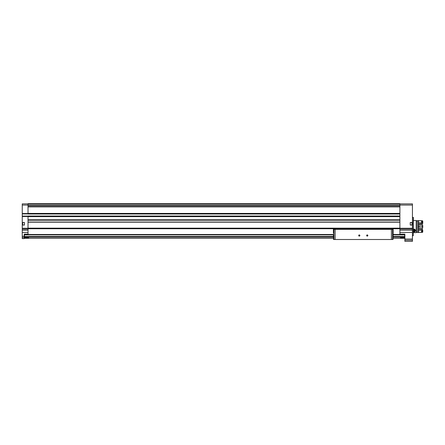 <?xml version="1.0" encoding="UTF-8"?>
<svg xmlns="http://www.w3.org/2000/svg" width="445" height="445" viewBox="0 0 445 445"><rect width="100%" height="100%" fill="white"/><g stroke="black" fill="none" stroke-linecap="round" stroke-linejoin="round"><path stroke-width="0.67" d="M393.018 234.526L404.672 234.526L404.672 238.309L393.018 238.309M333.516 234.526L24.442 234.526L24.442 238.309L333.516 238.309M400.494 237.758L404.077 237.758L400.494 237.758M25.037 237.758L28.619 237.758L25.037 237.758M24.241 237.446L24.241 238.587L22.25 238.587L22.25 237.446L24.241 237.446L24.241 234.126L28.024 234.126L28.024 228.152L399.894 228.152L399.894 234.526M22.25 224.97L22.25 222.578L24.442 222.578L24.442 224.97L22.25 224.97L22.25 237.446M399.894 203.866L412.437 203.866L412.437 222.578L410.245 222.578L410.245 224.97L412.437 224.97L412.437 239.015L404.872 239.015L404.872 234.126L399.894 234.126M22.45 222.856L22.45 224.236M28.024 203.866L22.25 203.866L22.25 222.578M412.437 224.97L412.437 222.578M412.437 239.015L412.437 241.335L404.872 241.335L404.872 239.015M412.437 222.5L410.245 222.5L410.245 225.048L412.437 225.048M399.894 213.978L28.024 213.978L28.024 206.797L399.894 206.797L28.024 206.803L28.024 203.665L399.894 203.665L399.894 228.152M399.894 216.047L28.024 216.025L28.024 228.152M28.024 234.526L28.024 234.126M22.25 222.5L24.442 222.5L24.442 225.048L22.25 225.048M28.024 205.356L399.894 205.351L28.024 205.356M28.024 203.665L399.894 203.665M60.275 203.665L62.662 203.665M100.086 203.665L102.478 203.665M139.902 203.665L142.294 203.665M179.719 203.665L182.105 203.665M28.024 216.609L399.894 216.609M28.024 213.422L399.894 213.422M28.024 228.752L399.894 228.752M28.024 219.952L399.894 219.952M28.024 222.022L399.894 222.022M22.25 213.722L28.024 213.722M22.25 216.309L28.024 216.309M413.272 217.405L413.272 235.716L413.433 217.433L412.437 217.405M412.237 222.856L412.237 224.692M393.063 233.48L393.13 234.526M392.996 239.499L333.539 239.499L333.405 234.526M393.13 233.48L393.018 239.343M359.883 235.522A0.595 0.595 0 0 1 358.987 236.039A0.595 0.595 0 0 1 358.987 235.005A0.595 0.595 0 0 1 359.883 235.522M367.843 235.522A0.595 0.595 0 0 1 366.947 236.039A0.595 0.595 0 0 1 366.947 235.005A0.595 0.595 0 0 1 367.843 235.522M334.54 239.499L391.995 239.499M333.411 233.33L333.405 229.347L393.13 229.347L393.13 228.752M333.405 229.347L333.405 228.752M333.956 239.499L333.956 229.347L392.579 229.347L392.579 239.499M393.13 233.33L393.13 229.347M367.737 235.522A0.49 0.49 0 0 1 367.003 235.945A0.49 0.49 0 0 1 367.003 235.094A0.49 0.49 0 0 1 367.737 235.522M359.777 235.522A0.49 0.49 0 0 1 359.043 235.945A0.49 0.49 0 0 1 359.043 235.094A0.49 0.49 0 0 1 359.777 235.522M416.22 232.629L413.433 232.629L416.22 232.629L416.22 220.492L413.433 220.492M413.433 229.097L413.989 231.934L413.433 231.828A1.474 1.474 0 0 0 413.655 231.895M416.52 232.529L416.22 232.529L416.52 232.529L416.52 220.587L416.22 220.587M417.694 232.229L416.52 232.229L417.694 232.229M417.694 232.529L417.694 220.587L418.611 220.587L418.611 232.529L417.694 232.529L418.611 232.529M421.515 230.326L421.515 232.457L418.611 232.457L418.611 230.326L422.75 230.26L422.349 229.303L418.611 229.014M418.611 224.108L422.75 223.557L422.75 221.098L422.349 220.664L422.155 222.839L418.611 222.795M422.349 230.326L422.349 232.457L422.75 232.023L422.75 230.26M422.75 222.867L422.349 222.795L422.349 220.664M422.349 232.457L422.155 230.326M422.155 220.97L421.515 220.97M422.155 232.151L421.515 232.151M421.515 222.795L421.515 220.664L418.611 220.664M418.611 225.971L419.006 225.876L419.006 227.245L418.611 227.15M422.349 225.876L422.349 227.245L422.75 227.378L422.75 225.743L419.006 225.876M422.349 227.245L419.006 227.245M418.611 228.691L422.349 228.691L422.75 227.378M422.75 225.743L422.349 224.43L418.611 224.43M414.328 231.895A1.474 1.474 0 0 0 415.035 231.506M415.185 231.322A1.474 1.474 0 0 0 415.419 230.098M413.433 230.059A0.69 0.69 0 0 1 414.679 230.465A0.69 0.69 0 0 1 413.644 231.061L413.299 230.465L413.644 229.865L414.334 229.865L414.679 230.465L414.334 231.061L413.644 231.061A0.69 0.69 0 0 1 413.433 230.872M413.433 229.364A1.235 1.235 0 0 1 415.224 230.465A1.235 1.235 0 0 1 413.433 231.567M413.433 229.186A1.396 1.396 0 0 1 415.385 230.465A1.396 1.396 0 0 1 413.433 231.739M413.433 230.249A0.595 0.595 0 0 1 413.989 229.865L413.433 230.232M413.989 229.865A0.595 0.595 0 0 1 414.506 230.165L413.989 229.865M414.506 230.165A0.595 0.595 0 0 1 414.506 230.76L414.506 230.165M414.506 230.76A0.595 0.595 0 0 1 413.989 231.061L414.506 230.76M413.989 231.061A0.595 0.595 0 0 1 413.472 230.76L413.989 231.061M24.442 237.118L333.516 237.118M393.018 237.118L404.672 237.118M22.25 236.267L24.241 236.267M412.437 232.457L399.894 232.457M412.437 205.062L399.894 205.062M412.437 228.257L399.894 228.257M22.25 228.257L28.024 228.257M22.25 216.509L28.024 216.509M22.25 213.522L28.024 213.522M22.25 205.062L28.024 205.062M22.25 232.457L28.024 232.457M412.437 229.103L399.894 229.103M412.437 230.21L399.894 230.21M412.437 240.194L404.872 240.194M28.024 222.183L399.894 222.183M28.024 219.791L399.894 219.791M28.024 206.875L399.894 206.875M28.024 205.279L399.894 205.279M28.024 204.055L399.894 204.055M28.024 203.971L399.894 203.971M28.024 205.551L399.894 205.551M28.024 206.602L399.894 206.602M28.024 213.85L399.894 213.85M28.024 214.006L399.894 214.006M22.25 213.923L28.024 213.923M22.25 216.109L28.024 216.109M28.024 216.025L399.894 216.025M28.024 216.181L399.894 216.181M28.024 219.958L399.894 219.958M28.024 220.142L399.894 220.142M28.024 220.214L399.894 220.214M22.25 229.103L28.024 229.103M22.25 230.21L28.024 230.21M412.042 222.578L412.042 224.97M22.651 222.578L22.651 224.97M404.872 234.326L399.894 234.326M24.241 234.326L28.024 234.326M24.442 234.921L333.516 234.921M393.018 234.921L404.672 234.921M24.442 236.529L333.516 236.529M393.018 236.529L404.672 236.529M335.135 239.343L335.135 229.548M391.4 239.343L391.4 229.548M413.272 235.716L412.437 235.716M417.694 220.887L416.52 220.887"/></g></svg>
